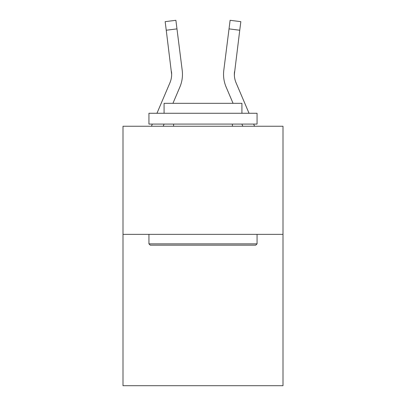 <?xml version="1.0" encoding="UTF-8"?>
<svg xmlns="http://www.w3.org/2000/svg" width="406" height="406" viewBox="0 0 406 406"><rect width="100%" height="100%" fill="white"/><g stroke="black" fill="none" stroke-linecap="round" stroke-linejoin="round"><path stroke-width="0.61" d="M282.997 234.353L282.997 385.7L123.003 385.7L123.003 126.246L282.997 126.246L282.997 234.353L123.003 234.353M163.182 126.246L164.105 124.084L163.182 126.246M179.868 87.057L172.941 103.327L179.868 87.057A32.434 32.434 -22.9 0 0 182.203 70.289L176.97 28.882L166.247 30.237L165.161 21.655L175.889 20.3L176.97 28.882M169.921 82.824A21.619 21.619 -22.9 0 0 171.479 71.644L171.647 74.389A21.619 21.619 -22.9 0 1 169.921 82.824A21.619 21.619 -22.9 0 0 171.647 74.394A21.619 21.619 -22.9 0 1 169.921 82.824A21.619 21.619 -22.9 0 0 171.647 74.394A21.619 21.619 -22.9 0 1 169.921 82.824A21.619 21.619 -22.9 0 0 171.647 74.394A21.619 21.619 -22.9 0 1 169.921 82.824A21.619 21.619 -22.9 0 0 171.647 74.394A21.619 21.619 -22.9 0 1 169.921 82.824A21.619 21.619 -22.9 0 0 171.647 74.394A21.619 21.619 -22.9 0 1 169.921 82.824A21.619 21.619 -22.9 0 0 171.647 74.394A21.619 21.619 -22.9 0 1 169.921 82.824A21.619 21.619 -22.9 0 0 171.647 74.394A21.619 21.619 -22.9 0 1 169.921 82.824A21.619 21.619 -22.9 0 0 171.647 74.394A21.619 21.619 -22.9 0 1 169.921 82.824A21.619 21.619 -22.9 0 0 171.647 74.394A21.619 21.619 -22.9 0 1 169.921 82.824A21.619 21.619 -22.9 0 0 171.647 74.394A21.619 21.619 -22.9 0 1 169.921 82.824L156.955 113.274L169.921 82.824A21.619 21.619 0 0 0 171.647 74.394L166.247 30.237M182.04 68.99L182.203 70.289M254.567 126.246L253.648 124.084M249.045 113.274L236.079 82.824A21.619 21.619 0 0 1 234.353 74.389L239.753 30.237L229.03 28.882L230.111 20.3L240.839 21.655L230.111 20.3L240.839 21.655L230.111 20.3L240.839 21.655L230.111 20.3L240.839 21.655L230.111 20.3L240.839 21.655L230.111 20.3L240.839 21.655L230.111 20.3L240.839 21.655L230.111 20.3L240.839 21.655L230.111 20.3L240.839 21.655L230.111 20.3L240.839 21.655L230.111 20.3L240.839 21.655L230.111 20.3L240.839 21.655L230.111 20.3L240.839 21.655L230.111 20.3L240.839 21.655L230.111 20.3L240.839 21.655L230.111 20.3L240.839 21.655L230.111 20.3L240.839 21.655L230.111 20.3L240.839 21.655L230.111 20.3L240.839 21.655L230.111 20.3L240.839 21.655L230.111 20.3L240.839 21.655L230.111 20.3L240.839 21.655L230.111 20.3L240.839 21.655L239.753 30.237M226.132 87.057L233.059 103.327L226.132 87.057A32.434 32.434 22.9 0 1 223.797 70.289L229.03 28.882M234.379 75.409L234.521 71.644A21.619 21.619 22.9 0 0 236.079 82.824M151.433 126.246L152.351 124.084L151.433 126.246M242.818 126.246L241.895 124.084L242.818 126.246M223.539 74.339L223.579 75.937M150.245 245.163L148.946 243.864L257.054 243.864L255.755 245.163L150.245 245.163M257.054 113.274L257.054 124.084L148.946 124.084L148.946 113.274L257.054 113.274M164.08 113.274L164.08 103.327L241.92 103.327L241.92 113.274M257.054 234.353L257.054 243.864M148.946 234.353L148.946 243.864M232.405 124.084L232.405 126.246M173.595 124.084L173.595 126.246M182.461 74.339L182.421 75.937L182.461 74.339M223.797 70.289L223.96 68.99M240.839 21.655L230.111 20.3M165.161 21.655L175.889 20.3"/></g></svg>
